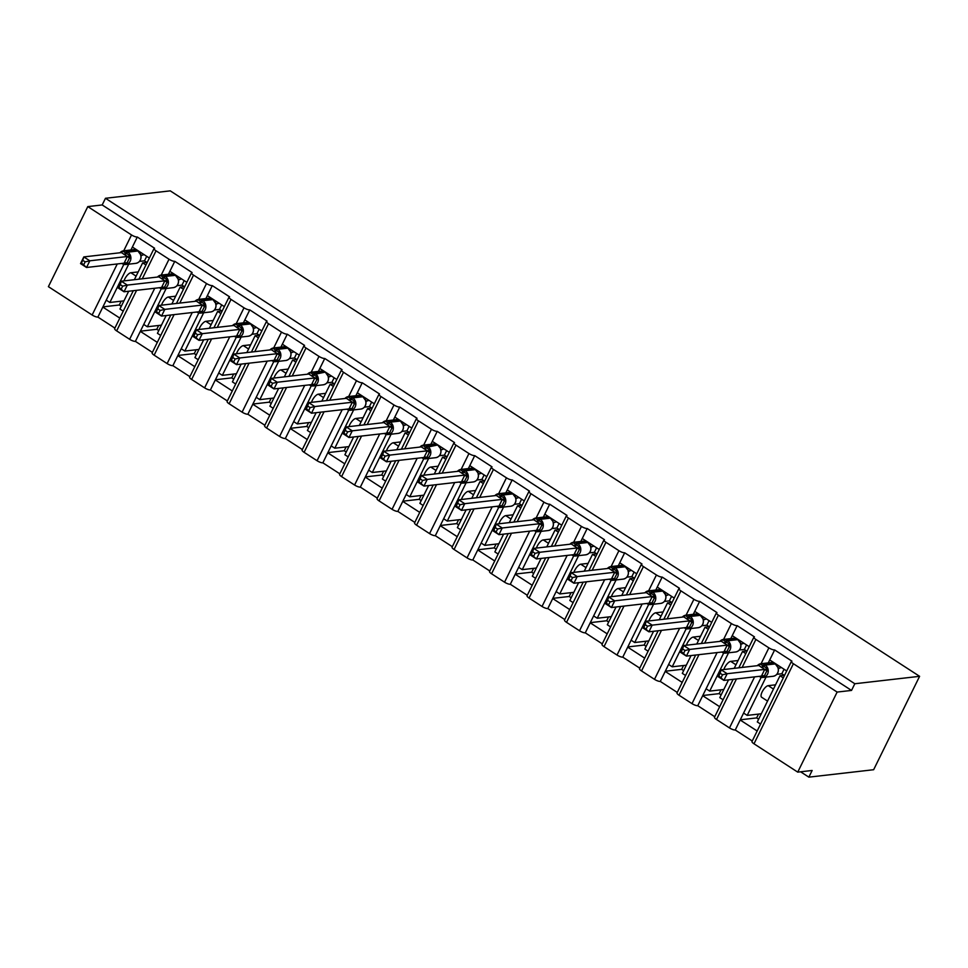 <?xml version="1.0" encoding="UTF-8"?>
<svg xmlns="http://www.w3.org/2000/svg" width="968" height="968" viewBox="0 0 968 968"><rect width="100%" height="100%" fill="white"/><g stroke="black" fill="none" stroke-linecap="round" stroke-linejoin="round"><path stroke-width="1.45" d="M117.261 263.962L92.142 314.999L48.4 286.661L87.798 206.607L102.184 204.95L105.476 198.283L170.259 190.853L919.6 676.317L873.644 769.717L808.861 777.147L812.14 770.48L797.741 772.125L753.999 743.799A4.646 1.283 -153.8 0 1 752.003 741.5L791.388 661.446A4.646 1.283 -153.8 0 1 791.945 661.156L774.642 649.939L768.277 662.886M800.596 771.798L808.861 777.147M149.362 258.045L132.374 247.034L130.922 249.974M774.642 649.939A4.646 1.283 26.2 0 1 768.882 647.858L755.899 639.449A4.646 1.283 -153.8 0 1 753.903 637.15A4.646 1.283 -153.8 0 1 754.459 636.859L737.156 625.655A4.646 1.283 26.2 0 1 731.385 623.561L718.413 615.164A4.646 1.283 -153.8 0 1 716.405 612.865A4.646 1.283 -153.8 0 1 716.961 612.575L699.658 601.37A4.646 1.283 26.2 0 1 693.899 599.277L680.915 590.867A4.646 1.283 -153.8 0 1 678.919 588.568A4.646 1.283 -153.8 0 1 679.475 588.29L662.173 577.073A4.646 1.283 26.2 0 1 656.413 574.992L643.43 566.582A4.646 1.283 -153.8 0 1 641.421 564.284A4.646 1.283 -153.8 0 1 641.99 563.993L624.687 552.788A4.646 1.283 26.2 0 1 618.915 550.695L605.944 542.298A4.646 1.283 -153.8 0 1 603.935 539.999A4.646 1.283 -153.8 0 1 604.492 539.708L587.189 528.504A4.646 1.283 26.2 0 1 581.429 526.41L568.446 518.001A4.646 1.283 -153.8 0 1 566.437 515.702A4.646 1.283 -153.8 0 1 567.006 515.424L549.703 504.207A4.646 1.283 26.2 0 1 543.931 502.126L530.96 493.716A4.646 1.283 -153.8 0 1 528.952 491.417A4.646 1.283 -153.8 0 1 529.508 491.127L512.205 479.922A4.646 1.283 26.2 0 1 506.445 477.829L493.462 469.432A4.646 1.283 -153.8 0 1 491.466 467.133A4.646 1.283 -153.8 0 1 492.022 466.842L474.719 455.638A4.646 1.283 26.2 0 1 468.948 453.544L455.976 445.135A4.646 1.283 -153.8 0 1 453.968 442.836A4.646 1.283 -153.8 0 1 454.524 442.558L437.221 431.341A4.646 1.283 26.2 0 1 431.462 429.26L418.478 420.85A4.646 1.283 -153.8 0 1 416.482 418.551A4.646 1.283 -153.8 0 1 417.039 418.261L399.736 407.056A4.646 1.283 26.2 0 1 393.976 404.963L380.993 396.553A4.646 1.283 -153.8 0 1 378.984 394.266A4.646 1.283 -153.8 0 1 379.553 393.976L362.238 382.759A4.646 1.283 26.2 0 1 356.478 380.678L343.507 372.269A4.646 1.283 -153.8 0 1 341.498 369.97A4.646 1.283 -153.8 0 1 342.055 369.691L324.752 358.475A4.646 1.283 26.2 0 1 318.992 356.393L306.009 347.984A4.646 1.283 -153.8 0 1 304 345.685A4.646 1.283 -153.8 0 1 304.569 345.394L287.266 334.19A4.646 1.283 26.2 0 1 281.494 332.097L268.523 323.687A4.646 1.283 -153.8 0 1 266.515 321.4A4.646 1.283 -153.8 0 1 267.071 321.11L249.768 309.893A4.646 1.283 26.2 0 1 244.009 307.812L231.025 299.402A4.646 1.283 -153.8 0 1 229.029 297.103A4.646 1.283 -153.8 0 1 229.585 296.825L212.282 285.608A4.646 1.283 26.2 0 1 206.511 283.527L193.539 275.118A4.646 1.283 -153.8 0 1 191.531 272.819A4.646 1.283 -153.8 0 1 192.088 272.528L174.784 261.324A4.646 1.283 26.2 0 1 169.025 259.23L156.042 250.821A4.646 1.283 -153.8 0 1 154.045 248.522A4.646 1.283 -153.8 0 1 154.602 248.244L137.299 237.027L132.374 247.034M145.95 264.978L142.659 262.848L134.358 279.704M128.696 291.235L119.935 309.022L123.226 311.151M142.659 262.848L146.858 262.364M119.814 318.085L102.826 307.086L97.901 317.093L114.889 328.091M186.848 282.329L169.86 271.33L168.42 274.271M174.784 261.324L169.86 271.33M183.436 289.275L180.145 287.145L171.856 304M166.181 315.52L157.433 333.307L160.724 335.436M180.145 287.145L184.356 286.661M157.3 342.369L140.324 331.371L135.399 341.377L152.387 352.376M224.346 306.626L207.358 295.615L205.906 298.555M212.282 285.608L207.358 295.615M220.922 313.559L217.643 311.43L209.342 328.285M203.667 339.816L194.919 357.591L198.21 359.721M217.643 311.43L221.841 310.946M194.798 366.666L177.809 355.655L172.885 365.662L189.873 376.673M261.832 330.911L244.843 319.9L243.404 322.84M249.768 309.893L244.843 319.9M258.42 337.844L255.128 335.714L246.84 352.57M241.165 364.101L232.417 381.888L235.696 384.018M255.128 335.714L259.339 335.231M232.284 390.951L215.307 379.952L210.383 389.959L227.359 400.958M299.318 355.195L282.341 344.197L280.889 347.137M287.266 334.19L282.341 344.197M295.906 362.141L292.626 360.011L284.326 376.867M278.651 388.386L269.903 406.173L273.194 408.302M292.626 360.011L296.825 359.527M269.782 415.236L252.793 404.237L247.868 414.244L264.857 425.242M336.816 379.492L319.827 368.481L318.375 371.422M324.752 358.475L319.827 368.481M333.403 386.426L330.112 384.296L321.824 401.151M316.149 412.683L307.401 430.457L310.68 432.587M330.112 384.296L334.323 383.812M307.267 439.532L290.279 428.521L285.354 438.528L302.343 449.539M374.301 403.777L357.325 392.778L355.873 395.718M362.238 382.759L357.325 392.778M370.889 410.71L367.598 408.581L359.309 425.436M353.635 436.967L344.886 454.754L348.178 456.884M367.598 408.581L371.809 408.097M344.765 463.817L327.777 452.818L322.852 462.825L339.841 473.824M411.799 428.062L394.811 417.063L393.359 420.003M399.736 407.056L394.811 417.063M408.387 435.007L405.096 432.877L396.795 449.733M391.132 461.252L382.384 479.039L385.663 481.169M405.096 432.877L409.295 432.394M382.251 488.114L365.263 477.103L360.338 487.11L377.326 498.121M449.285 452.358L432.297 441.347L430.857 444.288M437.221 431.341L432.297 441.347M445.873 459.292L442.582 457.162L434.293 474.017M428.618 485.549L419.87 503.324L423.161 505.453M442.582 457.162L446.792 456.678M419.749 512.399L402.761 501.388L397.836 511.394L414.824 522.405M486.783 476.643L469.795 465.644L468.343 468.585M474.719 455.638L469.795 465.644M483.371 483.576L480.08 481.447L471.779 498.314M466.116 509.834L457.356 527.62L460.647 529.75M480.08 481.447L484.278 480.975M457.235 536.683L440.246 525.684L435.322 535.691L452.31 546.69M524.269 500.928L507.28 489.929L505.841 492.869M512.205 479.922L507.28 489.929M520.857 507.873L517.565 505.744L509.277 522.599M503.602 534.13L494.854 551.905L498.145 554.035M517.565 505.744L521.776 505.26M494.721 560.98L477.744 549.969L472.82 559.976L489.796 570.987M561.767 525.225L544.778 514.214L543.326 517.154M549.703 504.207L544.778 514.214M558.342 532.158L555.063 530.028L546.763 546.884M541.088 558.415L532.339 576.202L535.631 578.332M555.063 530.028L559.262 529.544M532.219 585.265L515.23 574.254L510.305 584.261L527.294 595.272M599.252 549.509L582.264 538.51L580.824 541.451M587.189 528.504L582.264 538.51M595.84 556.455L592.549 554.313L584.261 571.181M578.586 582.7L569.837 600.487L573.116 602.616M592.549 554.313L596.76 553.841M569.704 609.55L552.716 598.551L547.803 608.557L564.78 619.556M636.738 573.794L619.762 562.795L618.31 565.736M624.687 552.788L619.762 562.795M633.326 580.74L630.047 578.61L621.746 595.465M616.071 606.996L607.323 624.771L610.614 626.901M630.047 578.61L634.246 578.126M607.202 633.846L590.214 622.835L585.289 632.842L602.278 643.853M674.236 598.091L657.248 587.08L655.796 590.02M662.173 577.073L657.248 587.08M670.824 605.024L667.533 602.895L659.244 619.75M653.569 631.281L644.821 649.068L648.1 651.198M667.533 602.895L671.731 602.411M644.688 658.131L627.7 647.132L622.775 657.139L639.763 668.138M711.722 622.376L694.734 611.377L693.294 614.317M699.658 601.37L694.734 611.377M708.31 629.321L705.019 627.191L696.73 644.047M691.055 655.566L682.307 673.353L685.598 675.482M705.019 627.191L709.229 626.707M682.186 682.416L665.197 671.417L660.273 681.424L677.261 692.423M749.22 646.672L732.231 635.661L730.779 638.602M737.156 625.655L732.231 635.661M745.808 653.606L742.516 651.476L734.216 668.331M728.553 679.863L719.793 697.638L723.084 699.767M742.516 651.476L746.715 650.992M719.672 706.713L702.683 695.702L697.759 705.708L714.747 716.719M123.831 264.385L106.238 300.141L109.844 302.476L128.696 264.179M161.329 288.682L143.736 324.425L147.342 326.773L166.181 288.464M198.815 312.966L181.222 348.722L184.827 351.057L203.679 312.749M236.313 337.251L218.72 373.007L222.325 375.342L241.165 337.046M273.799 361.548L256.205 397.304L259.811 399.639L278.663 361.33M311.285 385.833L293.703 421.588L297.297 423.923L316.149 385.627M348.782 410.117L331.189 445.873L334.795 448.208L353.635 409.912M386.268 434.414L368.675 470.17L372.281 472.505L391.132 434.196M423.766 458.699L406.173 494.454L409.779 496.79L428.618 458.493M461.252 482.996L443.659 518.739L447.264 521.074L466.116 482.778M498.75 507.28L481.156 543.036L484.762 545.371L503.602 507.063M536.236 531.565L518.642 567.321L522.248 569.656L541.1 531.359M573.734 555.862L556.14 591.605L559.746 593.941L578.586 555.644M611.219 580.147L593.626 615.902L597.232 618.237L616.084 579.929M648.705 604.431L631.112 640.187L634.718 642.522L653.569 604.226M686.203 628.728L668.61 664.471L672.215 666.807L691.055 628.51M723.689 653.013L706.095 688.768L709.701 691.104L728.553 652.795M786.706 670.957L769.717 659.946M783.293 677.89L780.002 675.761L757.291 721.934L760.582 724.064M780.002 675.761L784.213 675.277M757.158 730.997L740.181 719.998L735.256 730.005L752.245 741.004M761.187 677.298L743.593 713.053L747.199 715.388L766.039 677.092M87.798 206.607L131.527 234.946A4.646 1.283 26.2 0 0 137.299 237.027M102.184 204.95L851.525 690.426L837.139 692.072L793.397 663.733A4.646 1.283 -153.8 0 1 791.388 661.446M92.142 314.999A4.646 1.283 26.2 0 0 97.901 317.093M736.466 678.955L716.514 719.502L729.485 727.912A4.646 1.283 26.2 0 0 735.256 730.005M716.514 719.502A4.646 1.283 -153.8 0 1 714.505 717.203L733.139 679.33M698.981 654.658L679.016 695.218L691.999 703.627A4.646 1.283 26.2 0 0 697.759 705.708M679.016 695.218A4.646 1.283 -153.8 0 1 677.019 692.919L695.653 655.046M661.483 630.374L641.53 670.933L654.501 679.33A4.646 1.283 26.2 0 0 660.273 681.424M641.53 670.933A4.646 1.283 -153.8 0 1 639.521 668.634L658.167 630.749M623.997 606.089L604.032 646.636L617.015 655.046A4.646 1.283 26.2 0 0 622.775 657.139M604.032 646.636A4.646 1.283 -153.8 0 1 602.035 644.337L620.67 606.464M586.499 581.792L566.546 622.351L579.529 630.761A4.646 1.283 26.2 0 0 585.289 632.842M566.546 622.351A4.646 1.283 -153.8 0 1 564.538 620.052L583.184 582.179M549.013 557.507L529.06 598.055L542.032 606.464A4.646 1.283 26.2 0 0 547.803 608.557M529.06 598.055A4.646 1.283 -153.8 0 1 527.052 595.768L545.686 557.883M511.515 533.211L491.562 573.77L504.546 582.179A4.646 1.283 26.2 0 0 510.305 584.261M491.562 573.77A4.646 1.283 -153.8 0 1 489.554 571.471L508.2 533.598M474.03 508.926L454.077 549.485L467.048 557.895A4.646 1.283 26.2 0 0 472.82 559.976M454.077 549.485A4.646 1.283 -153.8 0 1 452.068 547.186L470.702 509.313M436.532 484.641L416.579 525.188L429.562 533.598A4.646 1.283 26.2 0 0 435.322 535.691M416.579 525.188A4.646 1.283 -153.8 0 1 414.582 522.901L433.216 485.016M399.046 460.344L379.093 500.904L392.064 509.313A4.646 1.283 26.2 0 0 397.836 511.394M379.093 500.904A4.646 1.283 -153.8 0 1 377.084 498.605L395.718 460.732M361.56 436.06L341.595 476.619L354.578 485.029A4.646 1.283 26.2 0 0 360.338 487.11M341.595 476.619A4.646 1.283 -153.8 0 1 339.599 474.32L358.233 436.447M324.062 411.775L304.109 452.322L317.081 460.732A4.646 1.283 26.2 0 0 322.852 462.825M304.109 452.322A4.646 1.283 -153.8 0 1 302.101 450.035L320.747 412.15M286.576 387.478L266.623 428.037L279.595 436.447A4.646 1.283 26.2 0 0 285.354 438.528M266.623 428.037A4.646 1.283 -153.8 0 1 264.615 425.738L283.249 387.865M249.078 363.194L229.126 403.753L242.109 412.15A4.646 1.283 26.2 0 0 247.868 414.244M229.126 403.753A4.646 1.283 -153.8 0 1 227.117 401.454L245.763 363.569M211.593 338.909L191.64 379.456L204.611 387.865A4.646 1.283 26.2 0 0 210.383 389.959M191.64 379.456A4.646 1.283 -153.8 0 1 189.631 377.157L208.265 339.284M174.095 314.612L154.142 355.171L167.125 363.581A4.646 1.283 26.2 0 0 172.885 365.662M154.142 355.171A4.646 1.283 -153.8 0 1 152.145 352.872L170.779 314.999M136.609 290.327L116.656 330.887L129.627 339.284A4.646 1.283 26.2 0 0 135.399 341.377M116.656 330.887A4.646 1.283 -153.8 0 1 114.647 328.588L133.281 290.702M124.025 280.889A6.812 2.577 -57.1 0 1 130.862 272.746L138.206 271.911M123.952 300.854L109.844 302.476M161.523 305.186A6.812 2.577 -57.1 0 1 168.347 297.031L175.692 296.196M161.45 325.151L147.342 326.773M199.009 329.471A6.812 2.577 -57.1 0 1 205.845 321.328L213.19 320.481M198.936 349.436L184.827 351.057M236.507 353.756A6.812 2.577 -57.1 0 1 243.331 345.612L250.676 344.777M236.434 373.721L222.325 375.342M273.992 378.052A6.812 2.577 -57.1 0 1 280.829 369.909L288.161 369.062M273.92 398.017L259.811 399.639M311.49 402.337A6.812 2.577 -57.1 0 1 318.315 394.194L325.659 393.347M311.406 422.302L297.297 423.923M348.976 426.622A6.812 2.577 -57.1 0 1 355.813 418.478L363.145 417.644M348.904 446.599L334.795 448.208M386.474 450.919A6.812 2.577 -57.1 0 1 393.298 442.775L400.643 441.928M386.389 470.884L372.281 472.505M423.96 475.203A6.812 2.577 -57.1 0 1 430.784 467.06L438.129 466.213M423.887 495.168L409.779 496.79M461.446 499.488A6.812 2.577 -57.1 0 1 468.282 491.345L475.627 490.51M461.373 519.465L447.264 521.074M498.944 523.785A6.812 2.577 -57.1 0 1 505.768 515.641L513.113 514.794M498.871 543.75L484.762 545.371M536.429 548.069A6.812 2.577 -57.1 0 1 543.266 539.926L550.598 539.079M536.357 568.034L522.248 569.656M573.927 572.366A6.812 2.577 -57.1 0 1 580.752 564.211L588.096 563.376M573.842 592.331L559.746 593.941M611.413 596.651A6.812 2.577 -57.1 0 1 618.25 588.508L625.582 587.661M611.34 616.616L597.232 618.237M648.911 620.936A6.812 2.577 -57.1 0 1 655.735 612.792L663.08 611.945M648.826 640.901L634.718 642.522M686.397 645.232A6.812 2.577 -57.1 0 1 693.233 637.077L700.566 636.242M686.324 665.197L672.215 666.807M723.882 669.517A6.812 2.577 -57.1 0 1 730.719 661.374L738.064 660.527M723.81 689.482L709.701 691.104M767.551 701.086L761.622 697.238A6.812 2.577 -57.1 0 1 762.627 691.007A6.812 2.577 -57.1 0 1 768.205 685.659L775.55 684.824M761.308 713.767L747.199 715.388M837.139 692.072L797.741 772.125M919.6 676.317L854.817 683.747L851.525 690.426M105.476 198.283L854.817 683.747M740.278 719.805L756.637 717.917L758.622 719.212M743.593 713.053L740.181 719.998M702.78 695.508L719.151 693.632L721.136 694.927M665.294 671.223L681.654 669.348L683.65 670.63M627.796 646.926L644.168 645.051L646.152 646.346M590.311 622.642L606.67 620.766L608.666 622.061M552.813 598.357L569.184 596.482L571.168 597.764M515.327 574.06L531.686 572.185L533.683 573.479M477.829 549.776L494.2 547.9L496.185 549.183M440.343 525.491L456.702 523.615L458.699 524.898M402.857 501.194L419.217 499.319L421.213 500.613M365.359 476.909L381.731 475.034L383.715 476.316M327.874 452.625L344.233 450.737L346.229 452.032M290.376 428.328L306.747 426.452L308.731 427.747M252.89 404.043L269.249 402.168L271.246 403.45M215.392 379.759L231.763 377.871L233.748 379.166M177.906 355.462L194.266 353.586L196.262 354.881M140.421 331.177L156.78 329.301L158.764 330.584M102.923 306.88L119.294 305.005L121.278 306.299M706.095 688.768L702.683 695.702M668.61 664.471L665.197 671.417M631.112 640.187L627.7 647.132M593.626 615.902L590.214 622.835M556.14 591.605L552.716 598.551M518.642 567.321L515.23 574.254M481.156 543.036L477.744 549.969M443.659 518.739L440.246 525.684M406.173 494.454L402.761 501.388M368.675 470.17L365.263 477.103M331.189 445.873L327.777 452.818M293.703 421.588L290.279 428.521M256.205 397.304L252.793 404.237M218.72 373.007L215.307 379.952M181.222 348.722L177.809 355.655M143.736 324.425L140.324 331.371M106.238 300.141L102.826 307.086M756.637 717.917L758.525 714.094M719.151 693.632L721.027 689.797M681.654 669.348L683.541 665.512M644.168 645.051L646.043 641.227M606.67 620.766L608.557 616.931M569.184 596.482L571.072 592.646M531.686 572.185L533.574 568.361M494.2 547.9L496.088 544.064M456.702 523.615L458.59 519.78M419.217 499.319L421.104 495.495M381.731 475.034L383.606 471.198M344.233 450.737L346.12 446.913M306.747 426.452L308.623 422.629M269.249 402.168L271.137 398.332M231.763 377.871L233.651 374.047M194.266 353.586L196.153 349.75M156.78 329.301L158.667 325.466M119.294 305.005L121.169 301.181M758.61 665.536L760.049 663.915L767.793 668.936L763.691 677.273L761.054 676.741M721.196 677.431L722.515 674.769L720.107 673.22L718.8 675.882L723.895 680.395L717.881 676.499L721.16 669.832L758.791 665.512L764.805 669.408L727.174 673.716L723.895 680.395L761.453 676.087L764.732 669.408M762.082 676.221L761.453 676.087M720.107 673.22L721.16 669.832L727.174 673.716L722.515 674.769M781.382 667.496L778.405 668.537M784.056 669.239L781.841 673.74L776.868 674.309M784.491 675.458L781.841 673.74M778.32 669.699L778.659 667.811M757.351 665.681A6.655 5.881 83.5 0 1 760.896 663.733A6.655 5.881 83.5 0 1 764.478 664.605L765.192 665.076A6.655 5.881 83.5 0 1 767.539 674.164A6.655 5.881 83.5 0 1 763.135 677.418L773.202 676.269C777.135 675.349 778.841 672.615 778.308 668.065L778.163 667.751M760.049 663.915L759.299 665.137M767.793 668.936L764.805 669.408M761.514 676.075L763.691 677.273M718.8 675.882L717.881 676.499M772.27 662.584L772.645 661.846M721.112 641.24L722.551 639.63L730.308 644.652L726.206 652.989L723.556 652.444M683.71 653.146L685.017 650.484L682.621 648.923L681.303 651.597L686.397 656.098L680.395 652.214L683.674 645.535L721.233 641.227L727.307 645.111L689.676 649.431L686.397 656.098L723.955 651.791M727.077 651.706A3.4 1.803 18.1 0 0 723.979 651.742L727.246 645.124M682.621 648.923L683.674 645.535L689.676 649.431L685.017 650.484M743.884 643.212L740.919 644.24M746.57 644.954L744.344 649.455L739.383 650.024M746.994 651.174L744.344 649.455M740.822 645.414L741.161 643.526M719.853 641.385A6.655 5.881 83.5 0 1 723.399 639.449A6.655 5.881 83.5 0 1 726.98 640.32L727.706 640.792A6.655 5.881 83.5 0 1 730.041 649.879A6.655 5.881 83.5 0 1 725.637 653.134L735.716 651.972C739.649 651.065 741.343 648.33 740.81 643.78L740.665 643.466M722.551 639.63L721.801 640.852M730.308 644.652L727.307 645.111M726.206 652.989L724.596 651.936M681.303 651.597L680.395 652.214M734.785 638.299L735.148 637.549M683.626 616.955L685.066 615.333L692.81 620.355L688.708 628.704L686.07 628.159M646.213 628.861L647.531 626.187L645.124 624.638L643.817 627.3L648.911 631.814L642.897 627.917L646.188 621.25L683.807 616.931L689.821 620.827L652.19 625.146L648.911 631.814L686.469 627.506L689.748 620.839M687.099 627.639L686.469 627.506M645.124 624.638L646.188 621.25L652.19 625.146L647.531 626.187M706.398 618.927L703.421 619.956M709.072 620.657L706.858 625.171L701.885 625.739M709.508 626.889L706.858 625.171M703.337 621.117L703.675 619.242M682.367 617.1A6.655 5.881 83.5 0 1 685.913 615.164A6.655 5.881 83.5 0 1 689.494 616.035L690.208 616.495A6.655 5.881 83.5 0 1 692.556 625.582A6.655 5.881 83.5 0 1 688.151 628.849L698.23 627.688C702.151 626.768 703.857 624.033 703.325 619.484L703.179 619.169M685.066 615.333L684.315 616.556M692.81 620.355L689.821 620.827M686.53 627.494L688.708 628.704M643.817 627.3L642.897 627.917M697.287 614.014L697.662 613.264M646.128 592.67L647.568 591.049L655.324 596.07L651.222 604.407L648.572 603.875M608.727 604.564L610.034 601.902L607.638 600.354L606.331 603.016L611.413 607.529L605.411 603.633L608.691 596.966L646.309 592.646L652.323 596.542L614.704 600.85L611.413 607.529L648.971 603.221L652.263 596.542M649.613 603.354L648.971 603.221M607.638 600.354L608.691 596.966L614.704 600.85L610.034 601.902M668.9 594.63L665.936 595.671M671.586 596.373L669.36 600.874L664.399 601.443M672.022 602.592L669.36 600.874M665.839 596.832L666.19 594.945M644.87 592.815A6.655 5.881 83.5 0 1 648.415 590.867A6.655 5.881 83.5 0 1 651.996 591.738L652.722 592.21A6.655 5.881 83.5 0 1 655.07 601.297A6.655 5.881 83.5 0 1 650.653 604.552L660.733 603.403C664.665 602.483 666.371 599.749 665.839 595.199L665.681 594.884M647.568 591.049L646.818 592.271M655.324 596.07L652.323 596.542M649.044 603.209L651.222 604.407M606.331 603.016L605.411 603.633M659.801 589.718L660.164 588.98M608.642 568.373L610.082 566.764L617.838 571.785L613.724 580.122L611.086 579.578M571.241 580.28L572.548 577.618L570.152 576.057L568.833 578.731L573.927 583.232L567.913 579.348L571.205 572.669L608.824 568.349L614.837 572.245L577.206 576.565L573.927 583.232L611.486 578.924L614.765 572.257M612.115 579.07L611.486 578.924M570.152 576.057L571.205 572.669L577.206 576.565L572.548 577.618M631.414 570.346L628.438 571.374M634.088 572.076L631.874 576.589L626.901 577.158M634.524 578.307L631.874 576.589M628.353 572.548L628.692 570.66M610.082 566.764L609.332 567.974M617.838 571.785L614.837 572.245M611.558 578.924L613.724 580.122M568.833 578.731L567.913 579.348M622.303 565.433L622.678 564.683M571.156 544.089L572.596 542.467L580.34 547.489L576.238 555.838L573.588 555.293M533.743 555.995L535.062 553.321L532.654 551.772L531.347 554.434L536.429 558.947L530.428 555.051L533.707 548.384L571.338 544.064L577.339 547.961L539.721 552.28L536.429 558.947L574 554.64L577.279 547.973M574.629 554.773L574 554.64M532.654 551.772L533.707 548.384L539.721 552.28L535.062 553.321M593.916 546.061L590.952 547.089M596.603 547.791L594.388 552.304L589.415 552.873M597.038 554.023L594.388 552.304M590.867 548.251L591.206 546.375M569.898 544.234A6.655 5.881 83.5 0 1 573.431 542.298A6.655 5.881 83.5 0 1 577.013 543.169L577.739 543.629A6.655 5.881 83.5 0 1 580.086 552.716A6.655 5.881 83.5 0 1 575.67 555.983L585.749 554.821C589.681 553.902 591.387 551.167 590.855 546.617L590.698 546.303M572.596 542.467L571.834 543.689M580.34 547.489L577.339 547.961M574.06 554.628L576.238 555.838M531.347 554.434L530.428 555.051M584.817 541.136L585.18 540.398M533.658 519.804L535.098 518.183L542.854 523.204L538.752 531.541L536.103 530.996M496.257 531.698L497.564 529.036L495.168 527.487L493.849 530.149L498.944 534.663L492.93 530.766L496.221 524.099L533.779 519.78L539.854 523.676L502.223 527.984L498.944 534.663L536.502 530.355L539.781 523.676M537.143 530.488L536.502 530.355M495.168 527.487L496.221 524.099L502.223 527.984L497.564 529.036M556.431 521.764L553.454 522.805M559.105 523.506L556.89 528.008L551.917 528.576M559.54 529.726L556.89 528.008M553.369 523.966L553.212 522.018M535.098 518.183L534.348 519.405M542.854 523.204L539.854 523.676M536.574 530.343L538.752 531.541M493.849 530.149L492.93 530.766M547.331 516.851L547.694 516.113M496.173 495.507L497.613 493.898L505.356 498.919L501.255 507.256L498.617 506.712M458.759 507.413L460.078 504.751L457.67 503.191L456.364 505.853L461.458 510.366L455.444 506.482L458.723 499.803L496.354 495.483L502.368 499.379L464.737 503.699L461.458 510.366L499.016 506.058L502.295 499.391M499.645 506.204L499.016 506.058M457.67 503.191L458.723 499.803L464.737 503.699L460.078 504.751M518.945 497.479L515.968 498.508M521.619 499.21L519.405 503.723L514.431 504.292M522.054 505.441L519.405 503.723M515.884 499.669L516.222 497.794M494.914 495.652A6.655 5.881 83.5 0 1 498.459 493.716A6.655 5.881 83.5 0 1 502.041 494.587L502.755 495.059A6.655 5.881 83.5 0 1 505.102 504.134A6.655 5.881 83.5 0 1 500.698 507.401L510.765 506.24C514.698 505.332 516.404 502.598 515.871 498.048L515.714 497.721M497.613 493.898L496.862 495.108M505.356 498.919L502.368 499.379M499.077 506.058L501.255 507.256M456.364 505.853L455.444 506.482M509.834 492.567L510.196 491.817M458.675 471.222L460.115 469.601L467.871 474.623L463.769 482.971L461.119 482.427M421.274 483.129L422.58 480.455L420.185 478.906L418.866 481.568L423.96 486.081L417.958 482.185L421.237 475.518L458.856 471.198L464.87 475.094L427.239 479.414L423.96 486.081L461.518 481.774L464.809 475.094M462.159 481.907L461.518 481.774M420.185 478.906L421.237 475.518L427.239 479.414L422.58 480.455M481.447 473.195L478.47 474.223M484.121 474.925L481.907 479.438L476.946 480.007M484.557 481.156L481.907 479.438M478.386 475.385L478.724 473.497M460.115 469.601L459.364 470.823M467.871 474.623L464.87 475.094M461.591 481.761L463.769 482.971M418.866 481.568L417.958 482.185M472.348 468.27L472.711 467.532M421.189 446.938L422.629 445.316L430.373 450.338L426.271 458.675L423.633 458.13M383.776 458.832L385.095 456.17L382.687 454.609L381.38 457.283L386.474 461.796L380.46 457.9L383.739 451.233L421.31 446.913L427.384 450.81L389.753 455.117L386.474 461.796L424.032 457.477L427.311 450.81M424.662 457.622L424.032 457.477M382.687 454.609L383.739 451.233L389.753 455.117L385.095 456.17M443.961 448.898L440.984 449.939M446.635 450.64L444.421 455.141L439.448 455.71M447.071 456.86L444.421 455.141M440.9 451.1L440.706 448.849L438.153 445.522M419.93 447.071A6.655 5.881 83.5 0 1 423.476 445.135A6.655 5.881 83.5 0 1 427.057 446.006L427.771 446.478A6.655 5.881 83.5 0 1 430.119 455.565A6.655 5.881 83.5 0 1 425.714 458.82L435.794 457.67C439.714 456.751 441.42 454.016 440.888 449.467L440.743 449.152M422.629 445.316L421.879 446.538M430.373 450.338L427.384 450.81M424.093 457.477L426.271 458.675M381.38 457.283L380.46 457.9M434.85 443.985L435.225 443.235M383.691 422.641L385.131 421.032L392.887 426.053L388.785 434.39L386.135 433.846M346.29 434.547L347.597 431.885L345.201 430.324L343.894 432.986L348.976 437.5L342.974 433.616L346.254 426.936L383.873 422.617L389.886 426.513L352.267 430.833L348.976 437.5L386.534 433.192L389.826 426.525M387.176 433.325L386.534 433.192M345.201 430.324L346.254 426.936L352.267 430.833L347.597 431.885M406.463 424.613L403.499 425.642M409.149 426.344L406.923 430.857L401.962 431.425M409.585 432.575L406.923 430.857M403.402 426.803L403.753 424.928M385.131 421.032L384.381 422.242M392.887 426.053L389.886 426.513M386.607 433.192L388.785 434.39M343.894 432.986L342.974 433.616M397.364 419.701L397.727 418.95M346.205 398.356L347.645 396.735L355.401 401.756L351.287 410.093L348.649 409.561M308.804 410.263L310.111 407.589L307.715 406.04L306.396 408.702L311.49 413.215L305.477 409.319L308.768 402.652L346.387 398.332L352.4 402.228L314.769 406.548L311.49 413.215L349.049 408.907L352.328 402.228M349.678 409.041L349.049 408.907M307.715 406.04L308.768 402.652L314.769 406.548L310.111 407.589M368.977 400.329L366.001 401.357M371.651 402.059L369.437 406.56L364.464 407.141M372.087 408.278L369.437 406.56M365.916 402.519L366.255 400.631M344.947 398.501A6.655 5.881 83.5 0 1 348.492 396.565A6.655 5.881 83.5 0 1 352.074 397.437L352.788 397.896A6.655 5.881 83.5 0 1 355.135 406.983A6.655 5.881 83.5 0 1 350.731 410.238L360.81 409.089C364.742 408.169 366.436 405.435 365.904 400.885L365.759 400.57M347.645 396.735L346.895 397.957M355.401 401.756L352.4 402.228M349.109 408.895L351.287 410.093M306.396 408.702L305.477 409.319M359.866 395.404L360.241 394.666M308.707 374.059L310.147 372.45L317.903 377.472L313.801 385.809L311.151 385.264M271.306 385.966L272.613 383.304L270.217 381.743L268.91 384.417L273.992 388.93L267.991 385.034L271.27 378.367L308.828 374.047L314.902 377.944L277.284 382.251L273.992 388.93L311.563 384.611L314.842 377.944M312.192 384.756L311.563 384.611M270.217 381.743L271.27 378.367L277.284 382.251L272.613 383.304M331.479 376.032L328.515 377.072M334.166 377.774L331.939 382.275L326.978 382.844M334.601 383.994L331.939 382.275M307.461 374.205A6.655 5.881 83.5 0 1 310.994 372.269A6.655 5.881 83.5 0 1 314.576 373.14L315.302 373.612A6.655 5.881 83.5 0 1 317.649 382.699A6.655 5.881 83.5 0 1 313.233 385.954L323.312 384.804C327.244 383.885 328.951 381.15 328.418 376.6L328.237 375.983L328.769 376.346A3.4 1.803 18.1 0 0 328.418 376.637L325.671 372.656M328.418 378.234L328.261 376.286M310.147 372.45L309.397 373.672M317.903 377.472L314.902 377.944M311.623 384.611L313.801 385.809M268.91 384.417L267.991 385.034M322.38 371.119L322.743 370.369M271.221 349.775L272.661 348.165L280.418 353.187L276.316 361.524L273.666 360.979M233.82 361.681L235.127 359.019L232.731 357.458L231.412 360.12L236.507 364.634L230.493 360.749L233.784 354.07L271.403 349.75L277.417 353.647L239.786 357.966L236.507 364.634L274.065 360.326L277.308 353.707L279.643 355.232M274.694 360.459L274.065 360.326M232.731 357.458L233.784 354.07L239.786 357.966L235.127 359.019M293.994 351.747L291.017 352.776M296.668 353.477L294.453 357.991L289.48 358.559M297.103 359.709L294.453 357.991M290.932 353.937L291.271 352.062M269.963 349.92A6.655 5.881 83.5 0 1 273.508 347.984A6.655 5.881 83.5 0 1 277.09 348.855L277.816 349.315A6.655 5.881 83.5 0 1 280.151 358.402A6.655 5.881 83.5 0 1 275.747 361.669L285.826 360.507C289.759 359.588 291.453 356.865 290.92 352.304L290.775 351.989M272.661 348.165L271.911 349.375M280.418 353.187L277.417 353.647M274.138 360.326L276.316 361.524M231.412 360.12L230.493 360.749M284.894 346.834L285.257 346.084M233.736 325.49L235.176 323.869L242.92 328.89L238.818 337.227L236.168 336.695M196.322 337.396L197.641 334.722L195.233 333.173L193.927 335.836L199.009 340.349L193.007 336.453L196.286 329.786L233.917 325.466L239.919 329.362L202.3 333.682L199.009 340.349L236.579 336.041L239.858 329.362M237.208 336.174L236.579 336.041M195.233 333.173L196.286 329.786L202.3 333.682L197.641 334.722M256.508 327.462L253.531 328.491M259.182 329.193L256.968 333.694L251.995 334.262M259.618 335.412L256.968 333.694M253.447 329.652L253.785 327.765M235.176 323.869L234.413 325.091M242.92 328.89L239.919 329.362M236.64 336.029L238.818 337.227M193.927 335.836L193.007 336.453M247.397 322.538L247.76 321.799M196.238 301.193L197.678 299.584L205.434 304.605L201.332 312.942L198.682 312.398M158.837 313.1L160.143 310.438L157.748 308.877L156.429 311.551L161.523 316.064L155.521 312.168L158.8 305.489L196.359 301.181L202.433 305.065L164.802 309.385L161.523 316.064L199.081 311.744L202.36 305.077M199.723 311.89L199.081 311.744M157.748 308.877L158.8 305.489L164.802 309.385L160.143 310.438M219.01 303.166L216.033 304.194M221.684 304.908L219.47 309.409L214.497 309.978M222.12 311.127L219.47 309.409M215.949 305.368L216.287 303.48M194.979 301.338A6.655 5.881 83.5 0 1 198.525 299.402A6.655 5.881 83.5 0 1 202.106 300.274L202.832 300.745A6.655 5.881 83.5 0 1 205.168 309.833A6.655 5.881 83.5 0 1 200.763 313.087L210.843 311.926C214.775 311.018 216.469 308.284 215.937 303.734L215.791 303.42M197.678 299.584L196.927 300.806M205.434 304.605L202.433 305.065M199.154 311.744L201.332 312.942M156.429 311.551L155.521 312.168M209.911 298.253L210.274 297.503M158.752 276.909L160.192 275.287L167.936 280.309L163.834 288.658L161.196 288.113M121.339 288.815L122.658 286.153L120.25 284.592L118.943 287.254L124.037 291.767L118.023 287.871L121.302 281.204L158.933 276.884L164.947 280.781L127.316 285.1L124.037 291.767L161.596 287.46L164.875 280.793M162.225 287.593L161.596 287.46A3.4 1.803 18.1 0 1 164.705 287.375M120.25 284.592L121.302 281.204L127.316 285.1L122.658 286.153M181.524 278.881L178.548 279.909M184.198 280.611L181.984 285.124L177.011 285.693M184.634 286.843L181.984 285.124M178.463 281.071L178.802 279.195M160.192 275.287L159.442 276.509M167.936 280.309L164.947 280.781M161.656 287.448L163.834 288.658M118.943 287.254L118.023 287.871M172.413 273.968L172.788 273.218M121.254 252.624L122.694 251.002L130.45 256.024L126.348 264.361L123.698 263.828M83.853 264.518L85.16 261.856L82.764 260.307L81.445 262.969L86.539 267.483L80.538 263.586L83.817 256.919L121.436 252.6L127.449 256.496L89.818 260.803L86.539 267.483L124.098 263.175L127.389 256.496M124.739 263.308L124.098 263.175M82.764 260.307L83.817 256.919L89.818 260.803L85.16 261.856M144.026 254.584L141.062 255.625M146.713 256.326L144.486 260.828L139.525 261.396M147.136 262.546L144.486 260.828M140.965 256.786L141.304 254.899M119.996 252.769A6.655 5.881 83.5 0 1 123.541 250.821A6.655 5.881 83.5 0 1 127.123 251.692L127.849 252.164A6.655 5.881 83.5 0 1 130.184 261.251A6.655 5.881 83.5 0 1 125.779 264.506L135.859 263.356C139.791 262.437 141.485 259.702 140.953 255.153L140.808 254.838M122.694 251.002L121.944 252.224M130.45 256.024L127.449 256.496M124.17 263.163L126.348 264.361M81.445 262.969L80.538 263.586M134.927 249.671L135.29 248.933M131.527 234.946L123.722 250.809M156.042 250.821L142.284 278.796M169.025 259.23L161.22 275.094M154.747 288.246L129.627 339.284M193.539 275.118L179.77 303.093M206.511 283.527L198.706 299.378M192.233 312.531L167.125 363.581M231.025 299.402L217.268 327.378M244.009 307.812L236.204 323.675M229.731 336.828L204.611 387.865M268.523 323.687L254.753 351.662M281.494 332.097L273.69 347.96M267.216 361.112L242.109 412.15M306.009 347.984L292.239 375.959M318.992 356.393L311.188 372.244M304.714 385.397L279.595 436.447M343.507 372.269L329.737 400.244M356.478 380.678L348.674 396.541M342.2 409.694L317.081 460.732M380.993 396.553L367.223 424.529M393.976 404.963L386.159 420.826M379.698 433.979L354.578 485.029M418.478 420.85L404.721 448.825M431.462 429.26L423.657 445.111M417.184 458.263L392.064 509.313M455.976 445.135L442.207 473.11M468.948 453.544L461.143 469.407M454.682 482.56L429.562 533.598M493.462 469.432L479.704 497.395M506.445 477.829L498.641 493.692M492.167 506.845L467.048 557.895M530.96 493.716L517.19 521.691M543.931 502.126L536.127 517.989M529.653 531.13L504.546 582.179M568.446 518.001L554.688 545.976M581.429 526.41L573.625 542.274M567.151 555.426L542.032 606.464M605.944 542.298L592.174 570.261M618.915 550.695L611.111 566.558M604.637 579.711L579.529 630.761M643.43 566.582L629.66 594.558M656.413 574.992L648.608 590.855M642.135 604.008L617.015 655.046M680.915 590.867L667.158 618.842M693.899 599.277L686.094 615.14M679.621 628.293L654.501 679.33M718.413 615.164L704.644 643.139M731.385 623.561L723.58 639.425M717.119 652.577L691.999 703.627M755.899 639.449L742.141 667.424M768.882 647.858L761.078 663.721M754.604 676.874L729.485 727.912M793.397 663.733L753.999 743.799M773.456 689.059L768.205 685.659M735.97 664.774L730.719 661.374M698.485 640.489L693.233 637.077M660.987 616.192L655.735 612.792M623.501 591.908L618.25 588.508M586.003 567.623L580.752 564.211M548.517 543.326L543.266 539.926M511.019 519.042L505.768 515.641M473.534 494.757L468.282 491.345M436.048 470.46L430.784 467.06M398.55 446.175L393.298 442.775M361.064 421.879L355.813 418.478M323.566 397.594L318.315 394.194M286.08 373.309L280.829 369.909M248.582 349.012L243.331 345.612M211.097 324.728L205.845 321.328M173.599 300.443L168.347 297.031M136.113 276.146L130.862 272.746M773.202 676.269A6.655 5.881 -96.5 0 0 777.619 673.002A6.655 5.881 -96.5 0 0 775.271 663.915L774.557 663.455A6.655 5.881 -96.5 0 0 770.976 662.584L774.739 663.491L764.478 664.605L763.462 665.44A3.4 1.295 -57.1 0 1 761.223 667.255M774.848 663.649L775.574 664.121M761.937 667.714A3.4 1.295 -57.1 0 0 764.175 665.899L765.192 665.076L775.271 663.915L778.308 668.065M759.251 676.342L763.135 677.418A6.655 5.881 83.5 0 1 759.553 676.547L759.106 676.354M767.031 670.993L764.696 669.469M764.563 676.003A3.4 1.803 18.1 0 0 761.465 676.027M735.716 651.972A6.655 5.881 -96.5 0 0 740.121 648.717A6.655 5.881 -96.5 0 0 737.785 639.63L737.059 639.17A6.655 5.881 -96.5 0 0 733.478 638.299L737.241 639.195L726.98 640.32L725.964 641.143A3.4 1.295 -57.1 0 1 723.725 642.958M737.35 639.352L738.076 639.836M724.451 643.43A3.4 1.295 -57.1 0 0 726.69 641.615L727.706 640.792L737.785 639.63L740.81 643.78M721.753 652.045L725.637 653.134A6.655 5.881 83.5 0 1 722.055 652.263L721.62 652.069M729.545 646.709L727.21 645.184M698.23 627.688A6.655 5.881 -96.5 0 0 702.635 624.433A6.655 5.881 -96.5 0 0 700.288 615.346L699.574 614.874A6.655 5.881 -96.5 0 0 695.992 614.002L699.755 614.91L689.494 616.035L688.478 616.858A3.4 1.295 -57.1 0 1 686.239 618.673M699.864 615.067L700.59 615.551M686.953 619.133A3.4 1.295 -57.1 0 0 689.192 617.33L690.208 616.495L700.288 615.346L703.276 619.181M684.267 627.76L688.151 628.849A6.655 5.881 83.5 0 1 684.57 627.978L684.134 627.772M692.047 622.412L689.712 620.887M689.591 627.421A3.4 1.803 18.1 0 0 686.481 627.458M660.733 603.403A6.655 5.881 -96.5 0 0 665.149 600.136A6.655 5.881 -96.5 0 0 662.802 591.049L662.076 590.589A6.655 5.881 -96.5 0 0 658.494 589.718L662.257 590.625L651.996 591.738L650.98 592.573A3.4 1.295 -57.1 0 1 648.741 594.388M662.366 590.77L663.092 591.254M649.467 594.848A3.4 1.295 -57.1 0 0 651.706 593.033L652.722 592.21L662.802 591.049L665.827 595.199M646.769 603.463L650.653 604.552A6.655 5.881 83.5 0 1 647.072 603.681L646.636 603.487M654.562 598.127L652.226 596.603M652.093 603.137A3.4 1.803 18.1 0 0 648.996 603.161M607.384 568.519A6.655 5.881 83.5 0 1 610.929 566.582A6.655 5.881 83.5 0 1 614.511 567.454L615.224 567.926A6.655 5.881 83.5 0 1 617.572 577.001A6.655 5.881 83.5 0 1 613.168 580.268L623.247 579.106A6.655 5.881 -96.5 0 0 627.651 575.851A6.655 5.881 -96.5 0 0 625.304 566.764L624.59 566.292A6.655 5.881 -96.5 0 0 621.008 565.421L624.771 566.328L614.511 567.454L613.494 568.276A3.4 1.295 -57.1 0 1 611.256 570.091M624.88 566.486L625.606 566.97M611.982 570.563A3.4 1.295 -57.1 0 0 614.208 568.748L615.224 567.926L625.304 566.764L628.293 570.6M609.283 579.179L613.168 580.268A6.655 5.881 83.5 0 1 609.586 579.396L609.15 579.191M617.064 573.842L614.728 572.306M614.607 578.84A3.4 1.803 18.1 0 0 611.498 578.876M585.749 554.821A6.655 5.881 -96.5 0 0 590.165 551.566A6.655 5.881 -96.5 0 0 587.818 542.479L587.092 542.007A6.655 5.881 -96.5 0 0 583.51 541.136L587.286 542.044L577.013 543.169L575.996 543.992A3.4 1.295 -57.1 0 1 573.77 545.807M587.394 542.201L588.12 542.685M574.484 546.267A3.4 1.295 -57.1 0 0 576.722 544.452L577.739 543.629L587.818 542.479L590.855 546.617M571.798 554.894L575.67 555.983A6.655 5.881 83.5 0 1 572.088 555.112L571.652 554.906M579.578 549.546L577.243 548.021M577.11 554.555A3.4 1.803 18.1 0 0 574.012 554.591M532.4 519.949A6.655 5.881 83.5 0 1 535.945 518.001A6.655 5.881 83.5 0 1 539.527 518.872L540.253 519.344A6.655 5.881 83.5 0 1 542.588 528.431A6.655 5.881 83.5 0 1 538.184 531.686L548.263 530.537A6.655 5.881 -96.5 0 0 552.668 527.27A6.655 5.881 -96.5 0 0 550.32 518.183L549.606 517.723A6.655 5.881 -96.5 0 0 546.025 516.851L549.788 517.759L539.527 518.872L538.51 519.695A3.4 1.295 -57.1 0 1 536.272 521.51M549.897 517.904L550.623 518.388M536.998 521.982A3.4 1.295 -57.1 0 0 539.236 520.167L540.253 519.344L550.32 518.183L553.176 521.716M534.3 530.597L538.184 531.686A6.655 5.881 83.5 0 1 534.602 530.815L534.167 530.621M542.08 525.261L539.745 523.736M539.624 530.27A3.4 1.803 18.1 0 0 536.526 530.295M510.765 506.24A6.655 5.881 -96.5 0 0 515.182 502.985A6.655 5.881 -96.5 0 0 512.834 493.898L512.108 493.426A6.655 5.881 -96.5 0 0 508.527 492.555L512.302 493.462L502.041 494.587L501.025 495.41A3.4 1.295 -57.1 0 1 498.786 497.225M512.411 493.619L513.137 494.103M499.5 497.697A3.4 1.295 -57.1 0 0 501.739 495.882L502.755 495.059L512.834 493.898L515.871 498.048M496.814 506.312L500.698 507.401A6.655 5.881 83.5 0 1 497.116 506.53L496.669 506.324M504.594 500.964L502.259 499.44M502.126 505.974A3.4 1.803 18.1 0 0 499.028 506.01M457.416 471.368A6.655 5.881 83.5 0 1 460.962 469.432A6.655 5.881 83.5 0 1 464.543 470.303L465.269 470.763A6.655 5.881 83.5 0 1 467.604 479.85A6.655 5.881 83.5 0 1 463.2 483.117L473.279 481.955A6.655 5.881 -96.5 0 0 477.684 478.688A6.655 5.881 -96.5 0 0 475.349 469.613L474.623 469.141A6.655 5.881 -96.5 0 0 471.041 468.27L474.804 469.178L464.543 470.303L463.527 471.126A3.4 1.295 -57.1 0 1 461.288 472.941M474.913 469.335L475.639 469.819M462.014 473.4A3.4 1.295 -57.1 0 0 464.253 471.585L465.269 470.763L475.349 469.613L478.204 473.146M459.316 482.028L463.2 483.117A6.655 5.881 83.5 0 1 459.619 482.245L459.183 482.04M467.096 476.679L464.773 475.155M464.64 481.689A3.4 1.803 18.1 0 0 461.542 481.713M435.794 457.67A6.655 5.881 -96.5 0 0 440.198 454.403A6.655 5.881 -96.5 0 0 437.851 445.316L437.137 444.856A6.655 5.881 -96.5 0 0 433.555 443.985L437.318 444.893L427.057 446.006L426.041 446.829A3.4 1.295 -57.1 0 1 423.803 448.644M437.427 445.038L426.755 447.301A3.4 1.295 -57.1 0 1 424.516 449.116M421.83 457.731L425.714 458.82A6.655 5.881 83.5 0 1 422.133 457.949L421.685 457.755M429.611 452.395L427.275 450.87M427.142 457.392A3.4 1.803 18.1 0 0 424.044 457.428M382.433 422.786A6.655 5.881 83.5 0 1 385.978 420.85A6.655 5.881 83.5 0 1 389.559 421.721L390.286 422.181A6.655 5.881 83.5 0 1 392.633 431.268A6.655 5.881 83.5 0 1 388.216 434.535L398.296 433.374A6.655 5.881 -96.5 0 0 402.7 430.119A6.655 5.881 -96.5 0 0 400.365 421.032L399.639 420.56A6.655 5.881 -96.5 0 0 396.057 419.689L399.82 420.596L389.559 421.721L388.543 422.544A3.4 1.295 -57.1 0 1 386.305 424.359M399.929 420.753L400.655 421.237M387.031 424.831A3.4 1.295 -57.1 0 0 389.269 423.016L390.286 422.181L400.365 421.032L403.39 425.182C403.922 429.731 402.228 432.466 398.296 433.374M384.332 433.446L388.216 434.535A6.655 5.881 83.5 0 1 384.635 433.664L384.199 433.458M392.125 428.098L389.789 426.573M389.656 433.107A3.4 1.803 18.1 0 0 386.559 433.144M360.81 409.089A6.655 5.881 -96.5 0 0 365.214 405.822A6.655 5.881 -96.5 0 0 362.867 396.747L362.153 396.275A6.655 5.881 -96.5 0 0 358.571 395.404L362.334 396.311L352.074 397.437L351.057 398.259A3.4 1.295 -57.1 0 1 348.819 400.074M362.443 396.469L363.169 396.953M349.545 400.534A3.4 1.295 -57.1 0 0 351.771 398.719L352.788 397.896L362.867 396.747L365.904 400.885M346.846 409.161L350.731 410.238A6.655 5.881 83.5 0 1 347.149 409.367L346.713 409.174M354.627 403.813L352.291 402.289M352.171 408.823A3.4 1.803 18.1 0 0 349.061 408.847M323.312 384.804A6.655 5.881 -96.5 0 0 327.728 381.537A6.655 5.881 -96.5 0 0 325.381 372.45L324.655 371.99A6.655 5.881 -96.5 0 0 321.074 371.119L324.849 372.027L314.576 373.14L313.559 373.963A3.4 1.295 -57.1 0 1 311.333 375.778M324.945 372.172L314.285 374.434A3.4 1.295 -57.1 0 1 312.047 376.249M309.361 384.865L313.233 385.954A6.655 5.881 83.5 0 1 309.651 385.082L309.216 384.889M317.141 379.529L314.806 378.004M314.673 384.526A3.4 1.803 18.1 0 0 311.575 384.562M285.826 360.507A6.655 5.881 -96.5 0 0 290.231 357.252A6.655 5.881 -96.5 0 0 287.883 348.165L287.169 347.694A6.655 5.881 -96.5 0 0 283.588 346.822L287.351 347.73L277.09 348.855L276.074 349.678A3.4 1.295 -57.1 0 1 273.835 351.493M287.46 347.887L288.186 348.371M274.561 351.965A3.4 1.295 -57.1 0 0 276.8 350.15L277.816 349.315L287.883 348.165L290.92 352.304M271.863 360.58L275.747 361.669A6.655 5.881 83.5 0 1 272.165 360.798L271.73 360.592M277.187 360.241A3.4 1.803 18.1 0 0 274.077 360.277M232.477 325.635A6.655 5.881 83.5 0 1 236.023 323.687A6.655 5.881 83.5 0 1 239.604 324.558L240.318 325.03A6.655 5.881 83.5 0 1 242.666 334.117A6.655 5.881 83.5 0 1 238.249 337.372L248.328 336.223A6.655 5.881 -96.5 0 0 252.745 332.956A6.655 5.881 -96.5 0 0 250.397 323.881L249.671 323.409A6.655 5.881 -96.5 0 0 246.09 322.538L249.865 323.445L239.604 324.558L238.576 325.393A3.4 1.295 -57.1 0 1 236.349 327.208M249.974 323.602L250.7 324.086M237.063 327.668A3.4 1.295 -57.1 0 0 239.302 325.853L240.318 325.03L250.579 323.905L253.434 328.019C253.967 332.569 252.261 335.303 248.328 336.223M234.377 336.295L238.249 337.372A6.655 5.881 83.5 0 1 234.667 336.501L234.232 336.307M242.157 330.947L239.822 329.423M239.689 335.956A3.4 1.803 18.1 0 0 236.591 335.981M210.843 311.926A6.655 5.881 -96.5 0 0 215.247 308.671A6.655 5.881 -96.5 0 0 212.912 299.584L212.186 299.124A6.655 5.881 -96.5 0 0 208.604 298.253L212.367 299.16L202.106 300.274L201.09 301.096A3.4 1.295 -57.1 0 1 198.851 302.911M212.476 299.306L213.202 299.79M199.577 303.383A3.4 1.295 -57.1 0 0 201.816 301.568L202.832 300.745L212.912 299.584L215.937 303.734M196.879 311.999L200.763 313.087A6.655 5.881 83.5 0 1 197.182 312.216L196.746 312.023M204.659 306.662L202.336 305.138M202.203 311.66A3.4 1.803 18.1 0 0 199.106 311.696M157.494 277.054A6.655 5.881 83.5 0 1 161.039 275.118A6.655 5.881 83.5 0 1 164.621 275.989L165.334 276.449A6.655 5.881 83.5 0 1 167.682 285.536A6.655 5.881 83.5 0 1 163.277 288.803L173.345 287.641A6.655 5.881 -96.5 0 0 177.761 284.386A6.655 5.881 -96.5 0 0 175.414 275.299L174.7 274.827A6.655 5.881 -96.5 0 0 171.118 273.956L174.881 274.864L164.621 275.989L163.604 276.812A3.4 1.295 -57.1 0 1 161.366 278.627M174.99 275.021L175.716 275.505M162.079 279.087A3.4 1.295 -57.1 0 0 164.318 277.284L165.334 276.449L175.414 275.299L178.451 279.437C178.983 283.987 177.277 286.722 173.345 287.641M159.393 287.714L163.277 288.803A6.655 5.881 83.5 0 1 159.696 287.932L159.248 287.726M167.174 282.366L164.838 280.841M135.859 263.356A6.655 5.881 -96.5 0 0 140.263 260.089A6.655 5.881 -96.5 0 0 137.928 251.002L137.202 250.543A6.655 5.881 -96.5 0 0 133.62 249.671L137.383 250.579L127.123 251.692L126.106 252.527A3.4 1.295 -57.1 0 1 123.868 254.342M137.492 250.736L138.218 251.208M124.594 254.802A3.4 1.295 -57.1 0 0 126.832 252.987L127.849 252.164L137.928 251.002L140.953 255.153M121.895 263.429L125.779 264.506A6.655 5.881 83.5 0 1 122.198 263.635L121.762 263.441M129.688 258.081L127.352 256.556M127.219 263.09A3.4 1.803 18.1 0 0 124.122 263.114M753.903 637.15L738.814 667.799M716.405 612.865L701.328 643.514M678.919 588.568L663.83 619.23M641.421 564.284L626.344 594.933M603.935 539.999L588.846 570.648M566.437 515.702L551.361 546.363M528.952 491.417L513.875 522.067M491.466 467.133L476.377 497.782M453.968 442.836L438.891 473.497M416.482 418.551L401.393 449.2M378.984 394.266L363.907 424.916M341.498 369.97L326.41 400.631M304 345.685L288.924 376.334M266.515 321.4L251.426 352.049M229.029 297.103L213.94 327.753M191.531 272.819L176.454 303.468M154.045 248.522L138.956 279.183M770.976 662.584L760.896 663.733L757.23 665.694M778.054 668.525L778.236 667.823M733.478 638.299L723.399 639.449L719.744 641.397M740.556 644.228L740.75 643.526M695.992 614.002L685.913 615.164L682.246 617.112M658.494 589.718L648.415 590.867L644.761 592.827M665.573 595.659L665.766 594.945M621.008 565.421L610.929 566.582L607.263 568.531M628.087 571.362L628.341 570.914C628.873 575.464 627.179 578.198 623.247 579.106M583.51 541.136L573.431 542.298L569.777 544.246M590.589 547.077L590.783 546.375M546.025 516.851L535.945 518.001L532.279 519.961M553.357 522.333C553.89 526.882 552.196 529.617 548.263 530.537M553.103 522.78L553.297 522.079M508.527 492.555L498.459 493.716L494.793 495.664M515.617 498.496L515.799 497.794M471.041 468.27L460.962 469.432L457.307 471.38M478.204 473.134L478.374 473.751C478.906 478.301 477.212 481.036 473.279 481.955M478.119 474.211L478.313 473.509M433.555 443.985L423.476 445.135L419.809 447.095M440.888 449.467L440.706 448.849M440.634 449.914L440.815 449.212M396.057 419.689L385.978 420.85L382.324 422.798M403.136 425.63L403.329 424.928M358.571 395.404L348.492 396.565L344.826 398.514M365.65 401.345L365.831 400.643M321.074 371.119L310.994 372.269L307.34 374.229M328.152 377.048L328.346 376.346M283.588 346.822L273.508 347.984L269.842 349.932M290.666 352.763L290.86 352.062M246.09 322.538L236.023 323.687L232.356 325.647M253.18 328.479L253.362 327.777M208.604 298.253L198.525 299.402L194.871 301.351M215.683 304.182L215.876 303.48M171.118 273.956L161.039 275.118L157.373 277.066M178.197 279.897L178.378 279.195M133.62 249.671L123.541 250.821L119.887 252.781M140.699 255.612L140.892 254.899"/></g></svg>
